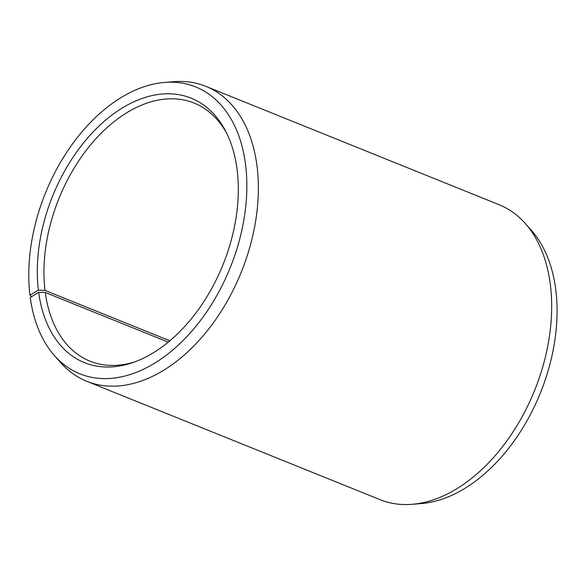 <?xml version="1.0" encoding="UTF-8"?>
<svg xmlns="http://www.w3.org/2000/svg" width="586" height="586" viewBox="0 0 586 586"><rect width="100%" height="100%" fill="white"/><g stroke="black" fill="none" stroke-linecap="round" stroke-linejoin="round"><path stroke-width="0.88" d="M226.892 133.637A139.16 89.636 -68 0 0 194.12 103.063A139.16 89.636 -68 0 0 88.361 147.621A139.16 89.636 -68 0 0 45.012 290.407L169.874 340.796M31.527 296.728L29.952 295.212A154.697 99.642 -68 0 1 164.6 82.421A154.697 99.642 -68 0 1 245.38 163.274A154.697 99.642 -68 0 1 183.477 340.107A154.697 99.642 -68 0 1 54.381 355.519A154.697 99.642 -68 0 1 30.245 297.527L38.654 292.275A142.603 91.856 -68 0 0 132.583 362.668A142.603 91.856 -68 0 0 236.964 168.526A142.603 91.856 -68 0 0 225.859 131.557A142.603 91.856 -68 0 0 105.692 120.049A142.603 91.856 -68 0 0 38.383 290.143L45.012 290.407M54.381 355.519L60.505 362.448A159.033 102.44 -68 0 0 86.75 381.296A159.033 102.44 -68 0 0 208.44 329.339A159.033 102.44 -68 0 0 256.858 164.805A159.033 102.44 -68 0 0 205.789 86.332A159.033 102.44 -68 0 0 173.808 81.681L164.6 82.421M86.75 381.296L380.058 499.668A159.033 102.44 -68 0 0 412.039 504.319A159.033 102.44 -68 0 0 550.166 283.177A159.033 102.44 -68 0 0 525.349 223.552A159.033 102.44 -68 0 0 499.096 204.704L205.789 86.332M412.039 504.319L421.253 503.579A154.697 99.642 -68 0 0 555.601 288.473A154.697 99.642 -68 0 0 531.465 230.481L525.349 223.552M29.952 295.212L38.383 290.143M38.654 292.275L45.276 292.495A139.16 89.636 -68 0 0 89.966 361.152A139.16 89.636 -68 0 0 134.78 361.892M45.276 292.495L168.277 342.129"/></g></svg>
